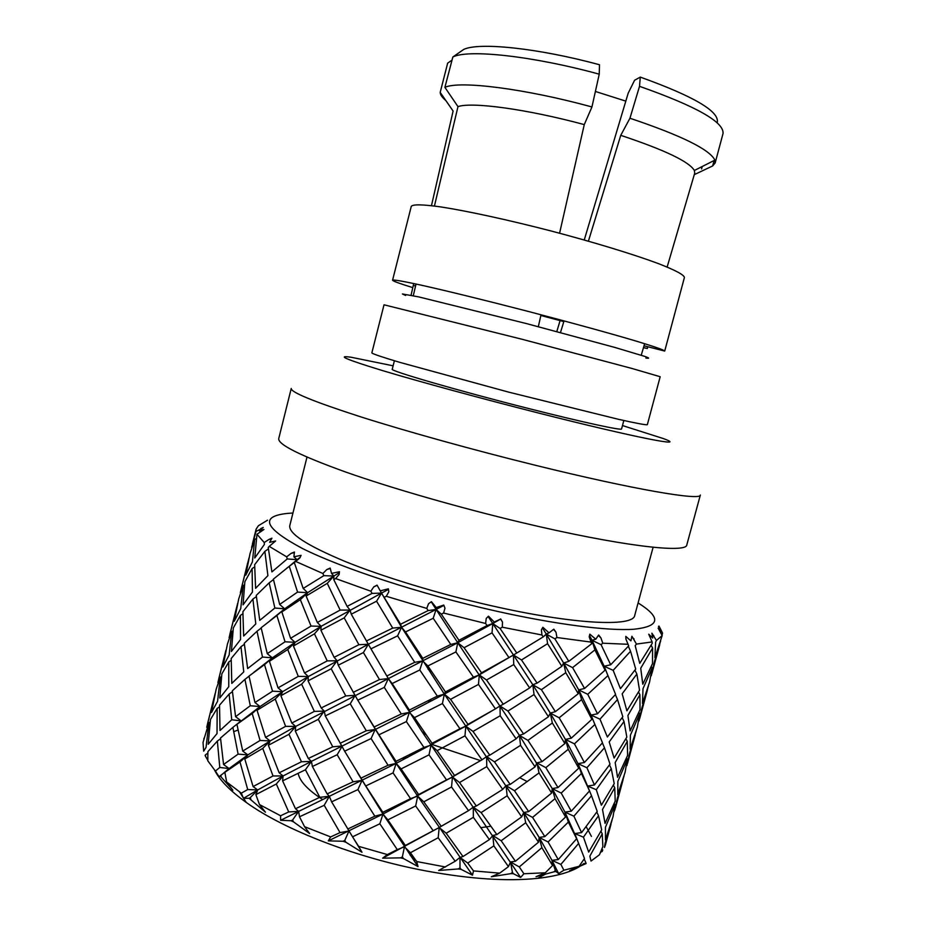 <?xml version="1.0" encoding="UTF-8"?>
<svg xmlns="http://www.w3.org/2000/svg" width="926" height="926" viewBox="0 0 926 926"><rect width="100%" height="100%" fill="white"/><g stroke="black" fill="none" stroke-linecap="round" stroke-linejoin="round"><path stroke-width="1.39" d="M412.788 287.616C399.488 283.506 392.751 281.029 392.578 280.184L411.271 206.371C412.764 204.195 422.719 204.391 441.146 206.973C467.456 211.047 508.085 219.867 550.727 230.887C593.323 242.068 633.083 254.187 658.039 263.47C675.378 270.207 684.164 274.883 684.407 277.522L664.718 351.07L644.01 345.768M647.783 346.775L647.32 348.512L643.443 347.701M392.578 280.184C393.666 279.571 403.215 281.238 421.226 285.162C447.003 290.914 487.192 300.765 529.649 311.796C572.094 322.885 611.982 333.881 637.285 341.439C654.913 346.799 664.058 350.005 664.718 351.07M647.32 348.512L643.512 347.493M413.494 285.74L415.647 285.659M540.865 315.488L563.818 321.6M267.521 520.192L258.389 525.736L256.12 529.151L256.016 531.431L262.255 528.306M251.617 547.451L256.016 531.431M260.681 528.642L263.227 527.438L259.419 530.945L263.968 529.475L256.965 534.267L264.246 542.543L268.934 539.441L271.549 538.874M256.965 534.267L254.754 557.984L264.35 544.476L264.246 542.543M268.934 539.441L271.943 538.191L269.64 542.335L275.635 540.946L269.234 546.363L286.678 556.85L291.1 553.378L294.352 552.556M269.234 546.363L268.239 547.463L271.908 571.909L287.222 558.922L286.678 556.85M291.1 553.378L294.422 552.023L293.901 556.792L301.089 555.345L299.931 557.846L295.741 561.457L322.885 573.507L326.728 569.594L330.246 568.448M295.741 561.457L294.294 562.51L303.184 588.438L323.834 575.659L322.885 573.507M326.728 569.594L330.165 568.078L331.543 573.391L339.472 571.736L339.101 574.514L335.617 578.553L370.828 591.205L373.768 586.876L377.16 585.313M335.617 578.553L333.754 579.607L347.123 606.403L372.078 593.404L370.828 591.205M373.768 586.876L377.056 585.128L380.273 590.846L388.364 588.809L388.816 591.818L386.292 596.286L426.747 608.405L428.576 603.671L431.447 601.68L436.204 607.583L436.111 609.447L443.89 605.384M386.292 596.286L384.14 597.374L400.588 624.228L428.159 610.581L426.747 608.405M436.204 607.583L443.762 605.048L444.978 608.197L443.612 613.035L485.618 623.476L486.231 618.429L488.477 616.184L494.252 622.029L492.771 623.545L500.653 619.054L502.494 622.098L502.32 627.203L541.942 634.993L541.409 629.773L542.867 627.296L549.037 632.852L546.282 634.09L554.894 638.871L568.795 661.349L591.645 643.79L589.191 636.799L589.827 634.148L595.765 639.218L591.98 640.283L601.055 644.67L610.685 664.764L628.685 645.85L625.93 639.137L625.791 636.382L630.93 640.861L631.902 636.266L636.463 644.079L652.124 641.938L648.732 634.194L652.703 638.026L651.904 633.187L656.43 640.491L662.171 635.572L658.154 628.141L660.736 631.347L658.467 626.393L662.553 633.118L658.988 626.034M443.612 613.035L441.32 614.181L458.949 640.283L487.03 625.548L485.618 623.476M502.32 627.203L500.063 628.453L516.789 653.015L543.192 636.914L541.942 634.993M553.586 629.344L556.017 632.284L556.931 637.516L590.695 642.054M556.931 637.516L554.894 638.871M598.404 635.398L600.962 637.979L602.757 643.2L628.129 644.299M602.757 643.2L601.055 644.67M636.463 644.079L635.19 645.653L639.75 663.34L652.251 643.292L652.124 641.938M656.43 640.491L655.608 642.146L654.913 657.622L662.171 635.572M662.553 633.118L662.009 635.305M659.196 627.955L659.902 628.58M652.078 634.16L653.791 635.641M631.787 636.891L634.102 638.998M595.765 639.218L598.647 635.016L600.962 637.979M549.037 632.852L553.817 629.159L556.017 632.284M494.252 622.029L500.653 619.054M500.665 618.915L502.494 622.098M255.865 794.624L259.488 804.567L280.59 815.771L288.727 811.928L276.318 784.021L255.865 794.624L257.717 789.947L253.099 786.568L273.031 775.965L262.752 748.393L244.788 758.961L247.855 754.898L270.114 740.939L295.672 726.424L456.668 643.327L492.771 623.545L500.063 628.453M238.109 754.123L232.889 727.396L220.515 738.01L223.571 764.506L238.109 754.123L247.855 754.898L242.739 751.067L260.079 740.464L252.196 713.506L236.917 724.317L260.044 706.55L282.58 691.687L308.346 676.559L368.386 644.241L436.111 609.447L441.32 614.181M380.273 590.846L381.524 593.091L388.457 589.422M253.736 672.403L272.325 657.854L295.07 642.331L321.114 626.323L381.524 593.091L384.14 597.374M331.543 573.391L333.904 576.018L339.344 572.731M270.218 620.489L284.687 608.822L307.629 592.686L333.904 576.018L333.754 579.607M293.901 556.792L297.061 559.721L300.198 557.267M286.713 568.24L294.294 562.51M607.711 675.818L587.744 694.315L597.502 713.784L615.582 694.373L604.157 666.245L605.083 670.169L594.909 649.902L591.98 640.283L589.526 635.467M610.685 664.764L604.157 666.245L591.98 640.283L591.645 643.79M594.527 724.815L574.456 743.867L584.375 762.526L602.502 742.814L591.031 715.08L591.876 719.34L581.574 699.639L578.692 689.882L578.252 693.724L565.763 672.693L563.621 662.993L561.851 666.338L547.567 643.686L546.282 634.09L542.486 627.955M568.795 661.349L563.621 662.993L546.282 634.09L543.192 636.914M594.446 784.97L610.014 764.124L604.481 747.791L586.91 767.747L594.446 784.97L587.582 786.047L589.538 790.943L581.424 773.488L577.974 763.637L578.727 768.21L568.251 749.296L565.416 739.411L564.883 743.566L552.336 722.975L550.264 713.066L548.423 716.759L534.047 694.546L532.82 684.765L529.637 687.925L513.733 664.567L513.455 654.995L508.941 657.564L492.03 632.863L492.771 623.545L488.152 616.519M578.681 843.355L560.867 864.421L563.888 870.22L579.109 866.285L584.503 858.483L574.768 833.55L576.643 838.736L568.356 822.045L564.941 812.102L565.589 816.975L555.021 798.663L552.243 788.582L551.641 793.073L539.001 772.932L536.976 762.85L535.054 766.867L520.562 745.326L519.393 735.36L516.106 738.832L500.202 715.752L499.994 705.948L495.433 708.853L478.487 684.407L479.286 674.88L513.455 654.995L492.771 623.545L487.03 625.548M280.59 815.771L280.624 820.297L396.143 763.383L465.824 726.123L459.909 728.716L442.42 703.552L444.341 694.106L479.286 674.88L473.464 677.172L455.905 651.927L457.757 642.748L450.777 644.438L433.206 618.255L436.111 609.447L431.261 601.819M458.949 640.283L457.757 642.748L436.111 609.447L428.159 610.581M330.651 836.919L340.027 832.613L324.204 805.284L299.492 816.801L304.596 826.698L330.651 836.919L328.313 840.889L382.623 814.243L452.455 776.995L446.517 779.9L429.027 754.829L430.995 745.175L423.934 747.432L406.375 721.585L409.385 712.349L444.341 694.106L437.327 696.097L419.779 669.973L422.742 660.944L414.721 662.322L397.59 635.849L401.56 627.296L392.728 628.083L376.569 601.205L381.524 593.091L379.579 589.642M400.588 624.228L401.56 627.296L381.524 593.091L372.078 593.404M387.346 854.559L397.277 849.605L379.845 823.781L352.551 836.815L358.594 846.329L387.346 854.559L382.623 858.17L439.19 827.52L433.183 830.715L415.67 805.967L417.695 796.117L410.531 798.629L393.064 772.886L396.143 763.383L388.052 765.258L371.083 738.554L375.169 729.526L409.385 712.349L401.305 713.958L384.29 687.381L388.33 678.561L379.475 679.58L363.397 652.552L368.386 644.241L358.906 644.716L344.194 617.873L350.051 610.072L340.155 610.084L327.272 583.345L333.904 576.018L323.834 575.659M379.845 823.781L382.982 814.058L374.845 816.176L357.911 789.6L362.043 780.375L353.084 781.799L337.18 754.736L342.273 745.974L375.169 729.526L366.279 730.753L350.248 703.806L355.283 695.287L345.768 695.924L331.195 668.78L337.11 660.747L327.225 660.898L314.458 633.824L321.114 626.323L311.032 626.057L300.337 599.678L307.629 592.686L297.57 592.084L289.271 566.272L297.061 559.721L287.222 558.922M291.053 820.737L293.507 821.86L292.604 820.008L291.053 820.737L280.624 820.297M292.604 820.008L298.635 811.384L288.727 811.928M247.717 789.542L239.984 761.994L224.844 772.307L226.65 781.984L241.316 793.165L247.717 789.542L257.717 789.947L283.09 775.953L273.031 775.965M276.318 784.021L283.09 775.953L282.604 780.873L295.487 808.745L298.635 811.384L299.492 816.801M244.788 758.961L253.099 786.568M262.752 748.393L270.114 740.939L260.079 740.464M236.917 724.317L242.739 751.067M231.731 719.768L229.127 694.06L219.531 705.184L220.006 730.487L231.731 719.768L241.084 720.868L235.586 716.666L250.275 705.751L244.939 679.395L232.345 690.784L235.586 716.666M252.196 713.506L260.044 706.55L250.275 705.751M231.789 683.411L243.758 671.894L240.98 646.695L231.199 658.502L231.789 683.411M244.939 679.395L249.036 676.188M231.396 651.464L240.552 639.519L240.413 615.396L233.329 627.955L231.396 651.464M240.98 646.695L244.371 644.311M234.255 621.3L240.748 608.556L243.179 585.579L238.7 598.948L234.255 621.3M240.413 615.396L242.867 613.788M240.332 592.652L249.013 557.892M243.179 585.579L244.522 584.746M343.014 841.259L345.884 842.232L344.785 840.449L343.014 841.259L328.313 840.889M344.785 840.449L348.975 830.969L340.027 832.613M324.204 805.284L329.343 796.302L319.817 797.309L305.43 769.772L282.604 780.873M295.487 808.745L319.817 797.309M305.43 769.772L311.414 761.38L301.471 761.774L288.947 734.306L268.378 745.291L279.166 772.816L283.09 775.953L311.414 761.38L312.386 766.485L327.133 793.895L329.343 796.302L331.612 801.835L352.551 836.815M279.166 772.816L301.471 761.774M288.947 734.306L295.672 726.424L285.613 726.343L275.23 699.026L257.058 710.288L265.542 737.362L270.114 740.939L268.378 745.291M265.542 737.362L285.613 726.343M275.23 699.026L282.58 691.687L272.557 691.19L264.5 664.648L249.013 676.073L254.963 702.521L260.044 706.55L257.058 710.288M254.963 702.521L272.557 691.19M264.5 664.648L272.325 657.854L262.509 657.043L257.011 631.266L244.267 643.257L247.659 668.549L262.509 657.043M243.654 636.046L255.796 623.916L252.914 599.053L242.89 611.727L243.654 636.046M257.011 631.266L261.201 628.036M243.052 604.852L252.439 592.038L252.115 568.552L244.869 581.713L243.052 604.852M252.914 599.053L256.375 596.645M245.76 575.208L252.404 561.885L254.685 539.499L250.032 553.574L245.76 575.208M252.115 568.552L254.65 566.92M254.685 539.499L256.062 538.654M400.518 857.858L403.528 858.576L402.359 856.92L400.518 857.858L382.623 858.17M402.359 856.92L404.454 846.804L397.277 849.605M347.725 829.036L374.845 816.176M357.911 789.6L331.612 801.835M327.133 793.895L353.084 781.799M337.18 754.736L312.386 766.485M311.414 761.38L342.273 745.974L332.758 746.807L318.301 719.34L295.278 731.019L308.3 758.498L311.414 761.38M308.3 758.498L332.758 746.807M318.301 719.34L324.25 711.11L314.354 711.399L301.656 684.221L280.891 695.715L291.806 723.044L295.672 726.424L295.278 731.019M291.806 723.044L314.354 711.399M301.656 684.221L308.346 676.559L298.265 676.362L287.743 649.508L269.42 661.291L278.043 687.868L282.58 691.687L280.891 695.715M278.043 687.868L298.265 676.362M287.743 649.508L295.07 642.331L285.034 641.787L276.874 615.501L261.144 627.747L267.267 653.663L272.325 657.854L269.42 661.291M267.267 653.663L285.034 641.787M276.874 615.501L284.687 608.822L274.86 608.023L269.177 582.836L256.247 595.395L259.755 620.362L274.86 608.023M255.599 588.323L267.903 575.636L264.859 551.352L254.65 564.698L255.599 588.323M269.177 582.836L273.459 579.595M264.859 551.352L268.401 548.898M458.22 868.947L461.102 869.352L460.002 867.859L458.22 868.947L438.669 870.486L455.187 861.261L438.195 837.729L410.426 852.73L416.7 861.539L445.487 866.991M460.002 867.859L459.979 857.418L455.187 861.261M415.67 805.967L387.844 819.869L405.345 845.484L404.454 846.804L410.426 852.73M405.345 845.484L433.183 830.715M438.195 837.729L439.19 827.52L443.843 824.823M393.064 772.886L365.747 785.942L382.82 812.31L382.982 814.058L387.844 819.869M382.82 812.31L410.531 798.629M371.083 738.554L344.634 751.194L365.747 785.942M360.851 778.187L388.052 765.258M350.248 703.806L325.269 715.891L344.634 751.194M340.12 743.289L366.279 730.753M331.195 668.78L308.069 680.818L321.206 707.95L324.25 711.11L325.269 715.891M321.206 707.95L345.768 695.924M314.458 633.824L293.449 646.024L304.515 672.959L308.346 676.559L308.069 680.818M304.515 672.959L327.225 660.898M300.337 599.678L281.84 611.947L290.579 638.292L295.07 642.331L293.449 646.024M290.579 638.292L311.032 626.057M289.271 566.272L273.367 579.144L279.664 604.435L284.687 608.822L281.84 611.947M279.664 604.435L297.57 592.084M510.851 873.635L513.34 873.693L512.437 872.396L510.851 873.635L491.312 876.76L499.693 873.149L508.443 866.632L493.847 845.866L467.746 863.044L473.499 870.903L499.693 873.149M512.437 872.396L510.539 861.967L508.443 866.632M493.847 845.866L492.806 835.483L489.391 839.604L473.36 817.334L446.182 833.238L463 856.527L459.979 857.418L467.746 863.044M463 856.527L489.391 839.604M473.36 817.334L473.267 807.136L468.51 810.655L451.529 786.984L423.795 801.812L441.204 826.293L439.19 827.52L446.182 833.238M441.204 826.293L468.51 810.655M429.027 754.829L401.097 768.927L418.656 794.531L417.695 796.117L423.795 801.812M418.656 794.531L446.517 779.9M451.529 786.984L452.455 776.995L467.537 768.198M406.375 721.585L378.919 734.804L396.05 761.346L396.143 763.383L401.097 768.927M396.05 761.346L423.934 747.432M384.29 687.381L357.772 700.195L378.919 734.804M374.058 727.026L401.305 713.958M363.397 652.552L338.221 665.192L357.772 700.195M353.188 692.347L379.475 679.58M344.194 617.873L320.894 630.259L334.124 657.321L337.11 660.747L338.221 665.192M334.124 657.321L358.906 644.716M327.272 583.345L306.112 596.055L317.34 622.469L321.114 626.323L320.894 630.259M317.34 622.469L340.155 610.084M303.184 588.438L307.629 592.686L306.112 596.055M554.037 871.806L555.947 871.54L555.334 870.44L554.037 871.806L536.038 876.69L545.31 872.767L552.556 865.521L541.884 847.66L519.289 866.933L523.908 873.762L545.31 872.767M555.334 870.44L551.977 860.335L552.556 865.521M541.884 847.66L539.163 837.428L538.481 842.232L525.702 822.751L501.186 840.75L515.412 861.261L510.539 861.967L519.289 866.933M515.412 861.261L538.481 842.232M525.702 822.751L523.722 812.53L521.685 816.871L507.147 795.781L481.138 812.588L496.845 834.569L492.806 835.483L501.186 840.75M496.845 834.569L521.685 816.871M507.147 795.781L506.047 785.595L502.714 789.403L486.763 766.612L459.527 782.516L476.358 805.99L473.267 807.136L481.138 812.588M476.358 805.99L502.714 789.403M486.763 766.612L486.613 756.6L481.971 759.818L464.968 735.857L437.141 750.639L454.55 775.49L452.455 776.995L459.527 782.516M454.55 775.49L481.971 759.818M442.42 703.552L414.478 717.627L432.048 743.277L430.995 745.175L437.141 750.639M432.048 743.277L459.909 728.716M464.968 735.857L465.824 726.123L491.104 711.376M419.779 669.973L392.161 683.538L409.373 710.045L409.385 712.349L414.478 717.627M409.373 710.045L437.327 696.097M397.59 635.849L370.944 648.837L388.33 678.561L392.161 683.538M387.276 675.772L414.721 662.322M376.569 601.205L351.267 614.193L370.944 648.837M366.36 641L392.728 628.083M347.123 606.403L350.051 610.072L351.267 614.193M584.885 864.085L586.112 863.553L585.834 862.615L584.885 864.085L569.64 870.695L579.109 866.285M585.834 862.615L584.167 858.969M568.356 822.045L548.099 841.965L558.251 859.583L551.977 860.335L560.867 864.421M558.251 859.583L576.643 838.736M555.021 798.663L532.554 817.415L544.835 836.606L539.163 837.428L548.099 841.965M544.835 836.606L565.589 816.975M539.001 772.932L514.497 790.746L528.665 811.616L523.722 812.53L532.554 817.415M528.665 811.616L551.641 793.073M520.562 745.326L494.507 761.89L510.168 784.438L506.047 785.595L514.497 790.746M510.168 784.438L535.054 766.867M500.202 715.752L473.001 731.436L489.785 755.165L486.613 756.6L494.507 761.89M489.785 755.165L516.106 738.832M478.487 684.407L450.545 699.327L467.989 724.352L465.824 726.123L473.001 731.436M467.989 724.352L495.433 708.853M455.905 651.927L427.881 665.956L445.464 691.93L444.341 694.106L450.545 699.327M445.464 691.93L473.464 677.172M433.206 618.255L405.507 631.972L422.8 658.34L422.742 660.944L427.881 665.956M422.8 658.34L450.777 644.438M555.947 871.54L558.621 873.554L551.977 860.335L539.163 837.428L523.722 812.53L444.341 694.106L401.56 627.296L405.507 631.972M602.132 851.584L602.71 850.056L600.198 852.996M599.446 854.756L602.872 846.561L602.236 833.782L589.827 856.18L591.031 861.053L599.446 854.756M602.71 850.056L601.993 848.737M588.681 852.094L601.692 829.87L598.52 815.725L583.449 837.173L588.681 852.094M602.236 833.782L600.962 831.247M581.574 832.613L597.212 811.419L591.529 795.747L573.889 816.188L581.574 832.613L574.768 833.55L583.449 837.173M598.52 815.725L596.795 812.021M581.424 773.488L561.214 793.084L571.273 811.188L564.941 812.102L573.889 816.188M571.273 811.188L589.538 790.943M591.529 795.747L589.249 790.202M568.251 749.296L545.819 767.666L557.996 787.563L552.243 788.582L561.214 793.084M557.996 787.563L578.727 768.21M552.336 722.975L527.924 740.383L541.999 761.681L536.976 762.85L545.819 767.666M541.999 761.681L564.883 743.566M534.047 694.546L507.946 711.075L523.572 733.971L519.393 735.36L527.924 740.383M523.572 733.971L548.423 716.759M513.733 664.567L486.52 679.997L503.246 704.235L499.994 705.948L507.946 711.075M503.246 704.235L529.637 687.925M492.03 632.863L464.076 647.725L481.532 672.808L479.286 674.88L486.52 679.997M481.532 672.808L508.941 657.564M576.273 837.359L564.941 812.102L552.243 788.582L519.393 735.36L457.757 642.748L464.076 647.725M612.063 820.1L605.118 843.343L604.481 847.464L605.465 844.674L610.975 824.372M605.465 839.894L613.012 816.801L614.991 804.752L605.43 827.265L605.465 839.894M605.06 823.399L615.211 801.094L614.725 787.737L602.49 809.451L605.06 823.399M614.991 804.752L614.251 803.409M601.368 805.203L614.227 783.627L611.253 768.673L596.275 789.716L601.368 805.203M614.725 787.737L613.394 785.155M611.253 768.673L609.482 764.911M584.375 762.526L577.974 763.637L587.582 786.047L596.275 789.716M604.481 747.791L602.409 742.918M581.574 699.639L559.142 717.8L571.226 738.196L565.416 739.411L577.974 763.637L586.91 767.747M571.226 738.196L591.876 719.34M565.763 672.693L541.397 689.673L555.357 711.654L550.264 713.066L565.416 739.411L574.456 743.867M555.357 711.654L578.252 693.724M547.567 643.686L521.5 659.96L537.092 683.11L532.82 684.765L550.264 713.066L559.142 717.8M537.092 683.11L561.851 666.338M516.789 653.015L513.455 654.995L532.82 684.765L541.397 689.673M513.455 654.995L521.5 659.96M614.436 810.204L614.123 811.616M624.124 775.664L617.364 798.224L614.806 810.123M617.758 794.601L625.131 772.168L627.319 759.32L617.862 781.382L617.758 794.601M617.549 777.319L627.608 755.408L627.284 741.367L615.177 762.538L617.549 777.319M627.319 759.32L626.555 757.931M614.123 758.047L626.833 737.084L624.02 721.504L609.192 741.923L614.123 758.047M627.284 741.367L625.907 738.728M607.387 737.015L622.839 716.747L617.503 699.558L599.99 719.189L607.387 737.015M624.02 721.504L622.191 717.673M597.502 713.784L591.031 715.08L599.99 719.189M617.503 699.558L615.373 694.616M594.909 649.902L572.569 667.634L584.572 688.458L578.692 689.882L587.744 694.315M584.572 688.458L605.083 670.169M599.828 736.471L591.031 715.08L578.692 689.882L563.621 662.993L572.569 667.634M636.255 730.903L629.657 752.919L626.879 765.64M630.108 749.053L637.32 727.246L639.681 713.772L630.398 735.186L630.108 749.053M630.12 730.938L640.016 709.652L639.924 694.731L627.909 715.52L630.12 730.938M639.681 713.772L638.894 712.349M626.902 710.821L639.53 690.217L636.856 674.047L622.179 693.829L626.902 710.821M639.924 694.731L638.512 692.035M620.432 688.689L635.711 669.104L630.548 651.256L613.162 670.343L620.432 688.689M636.856 674.047L634.958 670.146M630.548 651.256L628.337 646.232M611.091 683.388L604.157 666.245L613.162 670.343M648.466 685.9L641.973 707.533L639.021 720.903M642.482 703.459L649.589 682.034L652.112 667.947L642.991 688.701L642.482 703.459M642.771 684.233L652.494 663.641L652.587 648.038L640.723 668.225L642.771 684.233M652.112 667.947L651.291 666.477M652.587 648.038L651.128 645.272M660.678 640.838L654.358 661.882L651.244 675.83M203.824 738.867L203.986 738.196M206.73 727.246L215.191 693.331M208.917 722.766L203.025 742.455L203.685 751.16L206.058 747.386L208.917 722.766L210.133 721.991M205.086 755.385L205.514 756.368L205.595 754.69L205.086 755.385M205.595 754.69L207.864 753.162M217.888 682.566L225.921 650.214M220.261 677.334L216.175 689.152L211.475 712.522L217.575 701.26L220.261 677.334L221.522 676.547M217.17 708.39L210.457 719.514L208.188 744.307L217.02 733.589L217.17 708.39L219.497 706.839M217.355 741.078L207.899 751.646L207.794 760.79L215.399 771.069L219.786 767.457L217.355 741.078L220.573 738.74M219.994 775.907L221.152 777.03L220.874 775.236L219.173 776.902L215.399 771.069M223.768 772.909L229.092 768.568L219.786 767.457M220.874 775.236L224.844 772.307M229.104 637.644L237.669 603.277M231.685 631.578L227.426 644.091L222.83 667.044L229.15 654.96L231.685 631.578L232.993 630.78M228.768 661.951L221.858 673.885L219.763 698.007L228.757 686.722L228.768 661.951L231.164 660.365M232.426 691.699L229.127 694.06M241.084 720.868L232.889 727.396M223.571 764.506L229.092 768.568L247.855 754.898L239.984 761.994M490.907 826.223L480.837 827.67M322.688 799.566C307.826 789.971 299.642 781.208 298.137 773.256M584.063 863.402C574.988 870.868 559.524 875.857 537.693 878.346C507.517 881.506 470.535 879.087 426.759 871.077C357.1 858.194 284.363 829.974 246.223 802.425C230.204 790.943 219.647 780.167 214.554 770.108M233.607 731.667L238.017 730.058M432.21 744.527L480.258 760.524M519.845 777.782L527.334 781.613M586.193 826.675L591.448 836.398M293.507 821.86L309.62 833.539L304.596 826.698M241.316 793.165L243.457 798.328L249.071 798.281L265.449 812.206L259.488 804.567M221.152 777.03L232.866 790.225L226.65 781.984M205.514 756.368L207.794 760.2M558.621 873.554L563.888 870.22M513.34 873.693L520.609 877.443L523.908 873.762M461.102 869.352L472.491 875.174L473.499 870.903M403.528 858.576L418.02 866.574L416.7 861.539M345.884 842.232L362.008 852.267L358.594 846.329M250.923 799.451L250.309 797.599L249.071 798.281M243.457 798.328L257.717 789.947L250.309 797.599M520.609 877.443L422.001 731.621L388.33 678.561L371.812 650.295M472.491 875.174L416.387 794.184L396.143 763.383L364.52 711.492M418.02 866.574L382.982 814.058L357.517 772.805M362.008 852.267L348.975 830.969M292.952 513.027L288.044 513.351C259.303 516.222 264.026 527.889 302.189 548.366C341.914 568.298 420.52 594.098 495.097 610.871C555.75 624.506 607.676 631.034 633.673 629.263C658.513 626.67 661.361 618.788 642.216 605.616L638.095 602.93M434.433 206.035L457.976 106.629L444.897 87.345C459.412 80.481 524.486 88.468 591.945 106.953L584.271 124.605L559.582 233.225M457.976 106.629C471.797 101.71 526.963 109.106 584.271 124.605M444.897 87.345L452.849 56.995C468.07 49.078 532.485 55.884 599.238 74.173L591.945 106.953M452.849 56.995L463.718 49.425C478.95 42.04 538.11 48.071 599.492 64.751L599.238 74.173M588.415 241.165L620.744 135.335L629.946 118.239L639.519 86.326L640.283 77.101C694.535 96.593 720.173 111.826 717.175 122.799M639.519 86.326C696.317 106.34 724.155 122.07 723.032 133.518L715.15 162.976L712.638 165.962L694.28 174.655M714.143 160.499L712.638 165.962M629.946 118.239C681.397 135.543 709.71 149.503 714.895 160.117L715.15 162.976M620.744 135.335C664.671 149.954 689.21 161.668 694.361 170.477L694.743 173.058L667.137 267.047M640.283 77.101L634.599 80.238L628.198 93.156L584.248 239.984M701.595 168.914L702.209 166.518M452.038 60.109L447.663 63.142L440.197 92.38L453.103 111.039L431.47 205.665M445.881 100.598C442.153 97.473 440.255 94.73 440.197 92.38M413.285 295.718L416.029 284.027M541.027 314.782L538.319 326.681M560.473 332.55L564.038 320.894M556.804 331.566L560.091 320.604M413.725 283.53L411.051 295.255L413.725 283.53M405.646 295.463L402.405 293.959L418.621 296.876L526.57 323.614L614.818 347.424L645.48 356.614C649.508 358.107 649.624 358.582 645.862 358.038M660.18 376.732L631.96 368.467L522.461 339.367L384.024 304.793L371.847 352.899C372.541 353.859 381.825 357.008 399.696 362.332L508.721 392.138L618.418 419.304C636.625 423.379 646.255 425.161 647.343 424.664L660.18 376.732M623.811 420.52L621.566 428.923C622.307 430.821 583.137 422.372 528.862 408.586C457.872 390.645 388.642 370.481 392.265 369.196L394.407 360.758M393.122 365.816L351.139 357.251C335.837 355.063 346.185 359.473 382.195 370.493C418.645 381.454 481.069 398.481 539.082 413.17C636.428 437.882 689.627 448.091 663.294 438.554L622.469 425.555M536.038 465.431C473.522 450.036 406.19 431.319 359.994 416.619C313.567 401.595 290.648 392.207 291.25 388.457L278.749 438.53C277.626 444.376 300.024 455.569 345.919 472.121C391.629 488.21 458.613 507.517 521.072 522.38C619.378 545.889 686.965 553.736 686.826 544.824L700.345 495.028C701.306 500.92 634.437 489.727 536.038 465.431M306.992 457.12L289.815 525.505C288.287 533.388 306.668 545.356 344.97 561.411C383.04 576.875 438.808 593.855 491.347 605.72C574.259 624.61 633.639 627.122 634.738 615.362L653.108 547.266M625.814 101.131L595.395 91.454M256.12 529.151L252.451 543.84M436.204 607.711L434.502 606.924M247.67 562.996L241.13 589.214M380.956 814.602L382.623 814.243M407.671 757.445L401.965 758.44M432.303 700.507L427.592 701.017M455.418 643.338L456.668 643.327M623.059 779.831L615.42 808.004M635.236 734.955L627.515 763.394M647.459 689.905L639.692 718.541M659.717 644.739L651.962 673.341M213.883 698.366L207.389 724.34M225.087 653.443L218.582 679.534M236.35 608.37L229.845 634.391M537.693 878.346L545.183 874.294M246.223 802.425L243.631 798.328M243.098 797.506L239.579 791.95M428.032 669.162L431.528 671.385M422.001 731.621L426.145 734.723M418.02 795.608L416.387 794.184M410.23 855.311L416.063 860.659M694.361 170.477L714.895 160.117M641.243 355.214L644.635 343.673"/></g></svg>
